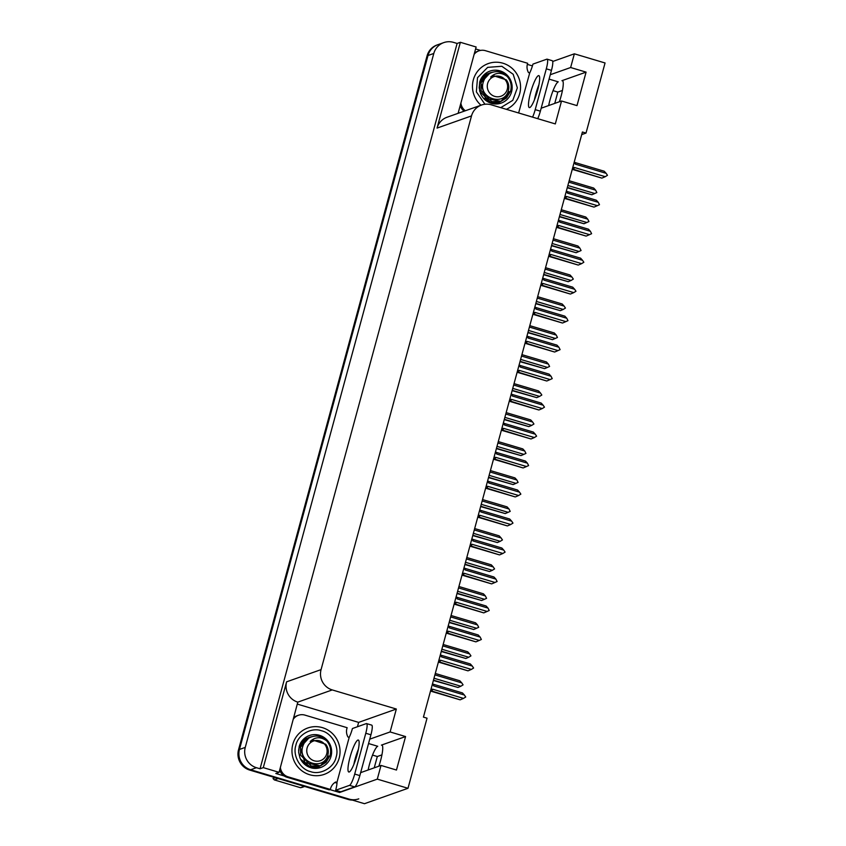 <?xml version="1.0" encoding="UTF-8"?>
<svg xmlns="http://www.w3.org/2000/svg" width="846" height="846" viewBox="0 0 846 846"><rect width="100%" height="100%" fill="white"/><g stroke="black" fill="none" stroke-linecap="round" stroke-linejoin="round"><path stroke-width="1.27" d="M368.549 743.539L377.739 746.278A17.502 3.204 -73.4 0 0 369.48 764.329A17.502 3.204 -73.4 0 0 368.147 769.987M548.673 105.56A17.502 3.204 106.6 0 1 550.006 99.902A17.502 3.204 106.6 0 1 558.265 81.851L549.075 79.112M581.699 134.599L586.014 133.076L605.059 62.974L574.36 53.816L570.638 67.521L586.088 72.132L561.945 80.677A17.502 3.204 106.6 0 1 562.4 80.656A17.502 3.204 106.6 0 1 559.375 101.774M360.65 772.641L381.017 765.429L377.295 779.134L407.994 788.292L364.489 803.7L250.649 769.754A16.402 15.979 -109.5 0 1 239.46 749.45L428.002 55.519A16.402 15.979 -109.5 0 1 437.974 44.658A16.402 15.979 -109.5 0 0 428.002 55.519L239.46 749.45A16.402 15.979 -109.5 0 0 250.649 769.754L349.038 799.089A16.402 15.979 -109.5 0 0 358.778 798.857M553.051 90.659L557.831 92.087L562.442 90.448M372.526 755.087L377.316 756.514L381.927 754.875M297.581 704.179L358.63 722.389L357.446 726.756M339.849 791.507L339.584 792.491L329.919 789.604M284.214 775.983L275.817 773.477L279.064 772.324L297.803 702.127A16.402 15.979 70.5 0 1 286.614 681.823L263.296 767.629L279.064 772.324M475.6 48.962L480.496 50.422M527.344 64.391L532.43 65.903M458.109 113.322L476.129 46.995L460.361 42.3L437.054 128.095A16.402 15.979 70.5 0 1 447.037 117.245L481.49 105.041A16.402 15.979 70.5 0 0 471.518 115.902L321.068 669.62A16.402 15.979 70.5 0 0 332.256 689.924L396.34 709.033L358.63 722.389M457.115 43.453L260.05 768.771L256.444 767.703A16.402 15.979 -109.5 0 1 245.255 747.399L433.797 53.457A16.402 15.979 -109.5 0 1 453.509 42.374L457.115 43.453L460.361 42.3M574.36 53.816L552.713 61.483M377.295 779.134L339.584 792.491M263.296 767.629L260.05 768.771M407.994 788.292L427.04 718.191L423.434 717.112L582.408 131.997L586.014 133.076M541.165 108.214L561.533 101.002L555.314 123.918L491.23 104.809A16.402 15.979 70.5 0 0 481.49 105.041M396.34 709.033L390.112 731.949L369.744 739.161M570.638 67.521L550.26 74.734M381.017 765.429L396.467 770.04L405.572 736.559L390.112 731.949M586.088 72.132L576.993 105.613L561.533 101.002M378.86 766.201A17.502 3.204 -73.4 0 0 381.874 745.083A17.502 3.204 -73.4 0 0 381.43 745.104L382.244 745.347M405.572 736.559L381.43 745.104M557.704 92.045A16.402 15.979 -109.5 0 1 557.292 94.075L554.754 103.402M377.316 756.514L374.239 767.83M352.348 800.083A16.402 15.979 -109.5 0 1 348.108 799.417L249.718 770.082A16.402 15.979 -109.5 0 1 238.53 749.778L427.071 55.847A16.402 15.979 -109.5 0 1 437.044 44.986L443.769 42.607M433.385 680.48L458.003 687.47L433.48 680.163M434.907 674.875L461.757 682.881L463.079 684.858L460.848 686.233L433.998 678.228M461.757 682.881L459.822 680.776L435.299 673.458M458.003 687.47L460.848 686.233M432.221 684.763L432.877 684.964L432.782 683.959L433.617 685.863A3.722 0.677 -73.4 0 0 433.638 684.34L432.782 683.959M433.617 685.863L464.401 695.042L462.466 692.937L433.638 684.34M464.401 695.042L465.723 697.019L463.492 698.394L432.708 689.215L430.974 689.374M430.508 691.076L460.118 699.822L431.82 691.034A3.722 0.677 -73.4 0 0 432.708 689.215M431.82 691.034L430.677 690.463M430.646 690.558L431.629 689.564M460.647 699.631L463.492 698.394M441.263 651.494L465.871 658.484L441.348 651.177M442.786 645.889L469.636 653.905L470.947 655.872L468.726 657.247L441.876 649.242M469.636 653.905L467.69 651.79L443.167 644.483M465.871 658.484L468.726 657.247M449.141 622.519L473.749 629.509L449.226 622.191M450.664 616.914L477.504 624.919L478.709 627.32L476.594 628.261L449.744 620.255M477.504 624.919L475.568 622.804L451.045 615.497M473.749 629.509L476.594 628.261M457.009 593.532L481.628 600.523L457.094 593.205M458.532 587.928L485.382 595.933L486.577 598.333L484.472 599.285L457.623 591.28M485.382 595.933L483.447 593.829L458.923 586.511M481.628 600.523L484.472 599.285M440.1 655.787L440.755 655.978L440.66 654.973L441.485 656.877A3.722 0.677 -73.4 0 0 441.517 655.354L440.66 654.973M441.485 656.877L472.28 666.056L470.344 663.951L441.517 655.354M472.28 666.056L473.601 668.033L471.37 669.408L440.576 660.229L438.841 660.388M438.387 662.09L467.986 670.836L439.698 662.048A3.722 0.677 -73.4 0 0 440.576 660.229M439.698 662.048L438.556 661.477M438.524 661.572L439.508 660.589M468.525 670.645L471.37 669.408M447.968 626.801L448.634 626.992L448.528 625.987L449.363 627.891A3.722 0.677 -73.4 0 0 449.395 626.368L448.528 625.987M449.363 627.891L480.158 637.08L478.212 634.965L449.395 626.368M480.158 637.08L481.353 639.481L479.248 640.422L448.454 631.243L446.72 631.402M446.254 633.115L475.864 641.85L447.566 633.072A3.722 0.677 -73.4 0 0 448.454 631.243M447.566 633.072L446.424 632.491M446.402 632.586L447.375 631.602M476.393 641.67L479.248 640.422M455.846 597.815L456.502 598.016L456.406 597.001L457.242 598.915A3.722 0.677 -73.4 0 0 457.263 597.392L456.406 597.001M457.242 598.915L488.026 608.094L486.09 605.99L457.263 597.392M488.026 608.094L489.231 610.495L487.116 611.436L456.332 602.257L454.598 602.415M454.133 604.129L483.743 612.874L455.444 604.086A3.722 0.677 -73.4 0 0 456.332 602.257M455.444 604.086L454.302 603.505M454.27 603.61L455.254 602.616M484.272 612.684L487.116 611.436M463.724 568.829L464.38 569.03L464.285 568.015L465.11 569.929A3.722 0.677 -73.4 0 0 465.141 568.406L464.285 568.015M465.11 569.929L495.904 579.108L493.969 577.004L465.141 568.406M495.904 579.108L497.11 581.509L494.995 582.46L464.2 573.271L462.466 573.44M462.011 575.143L491.611 583.888L463.322 575.1A3.722 0.677 -73.4 0 0 464.2 573.271M463.322 575.1L462.17 574.529M462.149 574.624L463.132 573.63M492.15 583.698L494.995 582.46M537.612 90.342A16.677 3.056 -73.4 0 0 538.839 75.622A16.677 3.056 -73.4 0 0 530.537 92.849A16.677 3.056 -73.4 0 0 529.31 107.579A16.677 3.056 -73.4 0 0 537.612 90.342M534.376 99.987A16.677 3.056 106.6 0 1 535.687 94.392A16.677 3.056 106.6 0 1 538.923 84.748M518.63 112.983L529.755 72.798A10.935 2.009 106.6 0 0 532.959 64.095L546.823 59.188A10.935 2.009 106.6 0 1 547.108 59.167A10.935 2.009 106.6 0 1 546.305 68.833L535.211 109.642A10.935 2.009 106.6 0 1 532.589 117.139M547.108 59.167L552.258 60.711A10.935 2.009 106.6 0 1 551.455 70.366L540.361 111.175A10.935 2.009 106.6 0 1 537.739 118.673M460.203 105.623A10.935 10.66 70.5 0 0 464.179 111.175M465.342 110.763A10.935 10.66 -109.5 0 1 460.89 103.075M474.13 54.345A10.935 10.66 -109.5 0 1 478.942 50.845L477.779 51.246A10.935 10.66 70.5 0 0 474.447 53.192M478.942 50.845A10.935 10.66 -109.5 0 1 485.435 50.686L527.671 63.281A10.935 10.66 -109.5 0 0 528.496 72.576L529.522 72.883M357.097 754.78A16.677 3.056 -73.4 0 0 358.323 740.049A16.677 3.056 -73.4 0 0 350.022 757.276A16.677 3.056 -73.4 0 0 348.795 772.007A16.677 3.056 -73.4 0 0 357.097 754.78M353.861 764.424A16.677 3.056 106.6 0 1 355.172 758.82A16.677 3.056 106.6 0 1 358.408 749.175M365.779 733.26L354.696 774.069A10.935 2.009 106.6 0 1 349.525 785.352L335.661 790.259L340.811 791.793L354.685 786.886A10.935 2.009 106.6 0 0 359.846 775.602L370.929 734.793L365.779 733.26A10.935 2.009 106.6 0 0 366.582 723.594L371.732 725.138A10.935 2.009 106.6 0 1 370.929 734.793M335.661 790.259A10.935 2.009 106.6 0 0 337.004 782.222L349.229 737.226A10.935 2.009 106.6 0 0 352.433 728.522L366.297 723.616A10.935 2.009 106.6 0 1 366.582 723.594M279.677 770.05A10.935 10.66 70.5 0 0 286.984 777.263L329.221 789.857L330.384 789.445A10.935 10.66 -109.5 0 1 335.746 781.99L336.782 782.296M286.984 777.263L288.137 776.85A10.935 10.66 -109.5 0 1 280.375 767.502M293.615 718.772A10.935 10.66 -109.5 0 1 298.427 715.272L297.263 715.674A10.935 10.66 70.5 0 0 293.922 717.62M298.427 715.272A10.935 10.66 -109.5 0 1 304.92 715.113L347.156 727.708A10.935 10.66 -109.5 0 0 347.97 737.003L348.996 737.31M336.994 783.1A5.467 0.709 15.2 0 1 335.619 782.709L334.91 782.497M288.137 776.85L330.384 789.445M484.948 104.248L476.372 91.886L477.514 77.695L487.677 67.352L501.837 66.284L513.205 74.289L517.35 87.878L512.771 100.336L500.747 107.643M480.983 105.221A24.608 23.974 -109.5 0 1 473.337 79.841A24.608 23.974 -109.5 0 1 488.311 63.556A24.608 23.974 -109.5 0 1 512.835 69.002A24.608 23.974 -109.5 0 1 519.698 93.663A24.608 23.974 -109.5 0 1 506.331 109.314M321.543 730.775C331.822 733.006 339.606 747.029 336.126 757.054C334.17 767.512 320.613 775.306 310.694 771.658L310.461 771.584C300.182 769.363 292.399 755.341 295.878 745.305C297.824 734.857 311.391 727.052 321.311 730.711L321.543 730.775M339.183 758.09A24.608 23.974 -109.5 0 1 324.219 774.376A24.608 23.974 -109.5 0 1 299.685 768.929A24.608 23.974 -109.5 0 1 292.822 744.269A24.608 23.974 -109.5 0 1 307.785 727.983A24.608 23.974 -109.5 0 1 332.319 733.429A24.608 23.974 -109.5 0 1 339.183 758.09M487.761 96.455L487.56 97.353M488.057 96.698L487.856 97.502M492.742 72.164L490.12 72.809L484.843 76.151L481.046 82.845L481.11 90.681L491.833 101.626L501.054 101.351L506.532 97.946L510.572 91.167C511.957 85.71 510.878 80.846 507.325 76.574L507.188 76.426C501.266 72.122 495.767 72.333 490.669 77.049L493.366 75.654L506.278 79.841C508.531 82.866 509.281 86.239 508.531 89.972C505.02 106.977 478.402 98.665 483.098 82.686C485.128 75.611 489.771 71.91 497.014 71.582C501.001 71.868 504.385 73.475 507.188 76.426M490.12 72.809L480.866 82.908L485.393 98.147L500.874 101.414L510.381 91.231M489.305 73.126L483.362 76.679L479.576 83.363L479.64 91.209L490.363 102.144L500.229 101.626M500.314 101.594L505.062 98.464L509.091 91.685M483.267 98.02L490.955 102.408L499.584 101.88M490.521 103.043L498.759 102.154M491.029 103.212L498.104 102.398M493.059 103.709L496.634 102.916L493.207 103.741M493.863 103.836L494.984 103.508M488.65 73.338L479.872 81.925M488.576 73.443L482.368 76.743M487.169 73.856L482.59 76.457M483.542 75.315L485.699 74.374L483.478 75.389M507.262 89.348A10.416 10.152 -109.5 0 1 494.741 96.391A10.416 10.152 -109.5 0 1 487.634 83.5A10.416 10.152 -109.5 0 1 500.155 76.457A10.416 10.152 -109.5 0 1 507.262 89.348M493.366 75.654L490.669 77.049M304.655 786.463L302.382 787.266A29.525 28.775 -109.5 0 1 300.552 787.721L304.359 786.378M278.144 778.553L274.326 779.906L300.552 787.721M274.326 779.906A29.525 28.775 -109.5 0 1 272.994 778.51L275.278 777.707M307.246 760.882L307.045 761.781M307.542 761.125L307.331 761.929M312.216 736.591L309.594 737.247L304.317 740.578L300.531 747.272L300.594 755.108L311.317 766.053L320.528 765.789L326.006 762.373L330.046 755.594C331.431 750.138 330.352 745.273 326.799 741.001L326.672 740.853C320.75 736.549 315.241 736.76 310.154 741.477L312.851 740.081L325.752 744.269C328.005 747.293 328.756 750.677 328.005 754.399C324.494 771.404 297.887 763.092 302.572 747.113C304.602 740.038 309.245 736.337 316.499 736.009C320.475 736.295 323.87 737.902 326.672 740.853M309.594 737.247L300.341 747.335L304.867 762.574L320.359 765.842L329.866 755.658M308.779 737.553L302.847 741.107L299.05 747.79L298.617 750.444M300.52 759.105L309.848 766.571L319.714 766.053M319.788 766.021L324.536 762.891L328.576 756.113M302.741 762.447L310.44 766.836L319.058 766.307M310.006 767.47L318.233 766.582M310.503 767.639L317.588 766.825M312.534 768.136L316.118 767.343L312.692 768.168M313.337 768.263L314.458 767.935M308.124 737.765L299.347 746.352M308.06 737.871L301.842 741.17M306.654 738.283L302.064 740.885M303.027 739.742L305.184 738.801L302.953 739.816M326.736 753.775A10.416 10.152 -109.5 0 1 314.215 760.818A10.416 10.152 -109.5 0 1 307.119 747.927A10.416 10.152 -109.5 0 1 319.64 740.885A10.416 10.152 -109.5 0 1 326.736 753.775M312.851 740.081L310.154 741.477M464.888 564.546L489.496 571.536L464.972 564.229M466.41 558.942L493.26 566.947L494.572 568.924L492.351 570.299L465.501 562.294M493.26 566.947L491.315 564.842L466.791 557.525M489.496 571.536L492.351 570.299M472.766 535.56L497.374 542.55L472.851 535.243M474.278 529.956L501.128 537.961L502.45 539.938L500.219 541.313L473.369 533.308M501.128 537.961L499.193 535.856L474.669 528.549M497.374 542.55L500.219 541.313M480.634 506.574L505.242 513.575L480.718 506.257M482.157 500.98L509.006 508.985L510.201 511.386L508.097 512.327L481.247 504.322M509.006 508.985L507.071 506.87L482.537 499.563M505.242 513.575L508.097 512.327M471.592 539.854L472.248 540.044L472.153 539.039L472.988 540.943A3.722 0.677 -73.4 0 0 473.02 539.42L472.153 539.039M472.988 540.943L503.782 550.122L501.837 548.018L473.02 539.42M503.782 550.122L505.094 552.1L502.873 553.474L472.079 544.295L470.344 544.454M469.879 546.156L499.489 554.902L471.19 546.114A3.722 0.677 -73.4 0 0 472.079 544.295M471.19 546.114L470.048 545.543M470.027 545.638L471 544.644M500.018 554.712L502.873 553.474M479.471 510.868L480.126 511.058L480.031 510.053L480.866 511.957A3.722 0.677 -73.4 0 0 480.888 510.434L480.031 510.053M480.866 511.957L511.65 521.147L509.715 519.032L480.888 510.434M511.65 521.147L512.972 523.114L510.741 524.488L479.957 515.309L478.223 515.468M477.757 517.17L507.367 525.916L479.069 517.139A3.722 0.677 -73.4 0 0 479.957 515.309M479.069 517.139L477.927 516.557M477.895 516.652L478.878 515.669M507.896 525.726L510.741 524.488M487.349 481.882L488.005 482.083L487.899 481.067L488.734 482.971A3.722 0.677 -73.4 0 0 488.766 481.459L487.899 481.067M488.734 482.971L519.529 492.161L517.593 490.046L488.766 481.459M519.529 492.161L520.85 494.127L518.619 495.502L487.825 486.323L486.09 486.482M485.636 488.195L515.235 496.93L486.947 488.153A3.722 0.677 -73.4 0 0 487.825 486.323M486.947 488.153L485.794 487.571M485.773 487.677L486.757 486.683M515.774 496.75L518.619 495.502M488.512 477.599L513.12 484.589L488.597 477.271M490.035 471.994L516.885 479.999L518.08 482.4L515.975 483.352L489.125 475.336M516.885 479.999L514.939 477.895L490.416 470.577M513.12 484.589L515.975 483.352M496.38 448.613L520.999 455.603L496.475 448.285M497.903 443.008L524.753 451.013L525.958 453.414L523.843 454.365L496.993 446.36M524.753 451.013L522.817 448.909L498.294 441.591M520.999 455.603L523.843 454.365M504.258 419.627L528.866 426.617L504.343 419.309M505.781 414.022L532.631 422.027L533.942 424.005L531.722 425.379L504.872 417.374M532.631 422.027L530.696 419.923L506.162 412.605M528.866 426.617L531.722 425.379M512.137 390.641L536.745 397.631L512.221 390.323M513.659 385.036L540.509 393.052L541.821 395.019L539.6 396.393L512.75 388.388M540.509 393.052L538.564 390.937L514.04 383.629M536.745 397.631L539.6 396.393M520.004 361.665L544.623 368.655L520.1 361.337M521.527 356.06L548.377 364.066L549.583 366.466L547.468 367.407L520.618 359.402M548.377 364.066L546.442 361.951L521.919 354.643M544.623 368.655L547.468 367.407M495.217 452.896L495.872 453.096L495.777 452.081L496.613 453.995A3.722 0.677 -73.4 0 0 496.634 452.473L495.777 452.081M496.613 453.995L527.407 463.174L525.461 461.07L496.634 452.473M527.407 463.174L528.602 465.575L526.498 466.527L495.703 457.337L493.969 457.506M493.504 459.209L523.114 467.954L494.815 459.167A3.722 0.677 -73.4 0 0 495.703 457.337M494.815 459.167L493.673 458.595M493.652 458.691L494.624 457.697M523.642 467.764L526.498 466.527M503.095 423.909L503.751 424.11L503.656 423.106L504.491 425.009A3.722 0.677 -73.4 0 0 504.512 423.486L503.656 423.106M504.491 425.009L535.275 434.188L533.34 432.084L504.512 423.486M535.275 434.188L536.597 436.166L534.365 437.541L503.582 428.362L501.847 428.52M501.382 430.223L530.992 438.968L502.693 430.18A3.722 0.677 -73.4 0 0 503.582 428.362M502.693 430.18L501.551 429.609M501.519 429.705L502.503 428.711M531.521 438.778L534.365 437.541M510.973 394.934L511.629 395.124L511.523 394.12L512.359 396.023A3.722 0.677 -73.4 0 0 512.39 394.5L511.523 394.12M512.359 396.023L543.153 405.202L541.218 403.098L512.39 394.5M543.153 405.202L544.464 407.18L542.244 408.555L511.449 399.375L509.715 399.534M509.26 401.237L538.86 409.982L510.572 401.194A3.722 0.677 -73.4 0 0 511.449 399.375M510.572 401.194L509.419 400.623M509.398 400.718L510.371 399.735M539.399 409.792L542.244 408.555M518.841 365.948L519.497 366.138L519.402 365.134L520.237 367.037A3.722 0.677 -73.4 0 0 520.258 365.514L519.402 365.134M520.237 367.037L551.032 376.227L549.086 374.112L520.258 365.514M551.032 376.227L552.227 378.627L550.122 379.568L519.328 370.389L517.593 370.548M517.128 372.261L546.738 380.996L518.439 372.219A3.722 0.677 -73.4 0 0 519.328 370.389M518.439 372.219L517.297 371.637M517.276 371.732L518.249 370.749M547.267 380.816L550.122 379.568M526.72 336.962L527.375 337.163L527.28 336.148L528.115 338.062A3.722 0.677 -73.4 0 0 528.137 336.539L527.28 336.148M528.115 338.062L558.899 347.241L556.964 345.136L528.137 336.539M558.899 347.241L560.105 349.641L557.99 350.582L527.206 341.403L525.472 341.573M525.006 343.275L554.606 352.021L526.318 343.233A3.722 0.677 -73.4 0 0 527.206 341.403M526.318 343.233L525.176 342.651M525.144 342.757L526.127 341.763M555.145 351.83L557.99 350.582M527.883 332.679L552.491 339.669L527.967 332.351M529.406 327.074L556.256 335.079L557.451 337.48L555.346 338.432L528.496 330.426M556.256 335.079L554.31 332.975L529.786 325.657M552.491 339.669L555.346 338.432M535.761 303.693L560.369 310.683L535.846 303.376M537.284 298.088L564.123 306.093L565.445 308.071L563.214 309.446L536.375 301.44M564.123 306.093L562.188 303.989L537.665 296.671M560.369 310.683L563.214 309.446M543.629 274.707L568.248 281.697L543.724 274.39M545.152 269.102L572.002 277.107L573.324 279.085L571.092 280.46L544.242 272.454M572.002 277.107L570.067 275.003L545.543 267.696M568.248 281.697L571.092 280.46M551.507 245.721L576.115 252.721L551.592 245.403M553.03 240.127L579.88 248.132L581.075 250.532L578.971 251.474L552.121 243.468M579.88 248.132L577.934 246.017L553.411 238.709M576.115 252.721L578.971 251.474M559.386 216.745L583.994 223.735L559.47 216.417M560.909 211.14L587.748 219.146L588.953 221.546L586.838 222.498L559.999 214.482M587.748 219.146L585.813 217.041L561.289 209.723M583.994 223.735L586.838 222.498M567.254 187.759L591.872 194.749L567.349 187.431M568.776 182.154L595.626 190.16L596.832 192.56L594.717 193.512L567.867 185.507M595.626 190.16L593.691 188.055L569.168 180.737M591.872 194.749L594.717 193.512M534.598 307.976L535.254 308.177L535.148 307.161L535.983 309.076A3.722 0.677 -73.4 0 0 536.015 307.553L535.148 307.161M535.983 309.076L566.778 318.255L564.842 316.15L536.015 307.553M566.778 318.255L567.973 320.655L565.868 321.607L535.074 312.417L533.34 312.586M532.885 314.289L562.484 323.035L534.196 314.247A3.722 0.677 -73.4 0 0 535.074 312.417M534.196 314.247L533.043 313.676M533.022 313.771L533.995 312.777M563.024 322.844L565.868 321.607M542.466 279L543.121 279.191L543.026 278.186L543.862 280.089A3.722 0.677 -73.4 0 0 543.883 278.567L543.026 278.186M543.862 280.089L574.656 289.269L572.71 287.164L543.883 278.567M574.656 289.269L575.967 291.246L573.747 292.621L542.952 283.442L541.218 283.6M540.753 285.303L570.363 294.048L542.064 285.261A3.722 0.677 -73.4 0 0 542.952 283.442M542.064 285.261L540.922 284.69M540.89 284.785L541.874 283.791M570.891 293.858L573.747 292.621M550.344 250.014L551 250.205L550.905 249.2L551.74 251.103A3.722 0.677 -73.4 0 0 551.761 249.581L550.905 249.2M551.74 251.103L582.524 260.293L580.589 258.178L551.761 249.581M582.524 260.293L583.846 262.26L581.614 263.635L550.831 254.456L549.096 254.614M548.631 256.317L578.23 265.062L549.942 256.285A3.722 0.677 -73.4 0 0 550.831 254.456M549.942 256.285L548.8 255.704M548.768 255.799L549.752 254.815M578.77 264.872L581.614 263.635M558.223 221.028L558.878 221.229L558.772 220.214L559.608 222.117A3.722 0.677 -73.4 0 0 559.64 220.605L558.772 220.214M559.608 222.117L590.402 231.307L588.467 229.192L559.64 220.605M590.402 231.307L591.597 233.708L589.493 234.649L558.698 225.47L556.964 225.628M556.499 227.341L586.109 236.087L557.821 227.299A3.722 0.677 -73.4 0 0 558.698 225.47M557.821 227.299L556.668 226.717M556.647 226.823L557.62 225.829M586.638 235.897L589.493 234.649M566.09 192.042L566.746 192.243L566.651 191.228L567.486 193.142A3.722 0.677 -73.4 0 0 567.507 191.619L566.651 191.228M567.486 193.142L598.281 202.321L596.335 200.216L567.507 191.619M598.281 202.321L599.476 204.721L597.371 205.673L566.577 196.484L564.842 196.653M564.377 198.355L593.987 207.101L565.688 198.313A3.722 0.677 -73.4 0 0 566.577 196.484M565.688 198.313L564.546 197.742M564.515 197.837L565.498 196.843M594.516 206.91L597.371 205.673M573.969 163.056L574.624 163.257L574.529 162.252L575.365 164.156A3.722 0.677 -73.4 0 0 575.386 162.633L574.529 162.252M575.365 164.156L606.148 173.335L604.213 171.23L575.386 162.633M606.148 173.335L607.47 175.312L605.239 176.687L574.455 167.508L572.721 167.667M572.256 169.369L601.855 178.115L573.567 169.327A3.722 0.677 -73.4 0 0 574.455 167.508M573.567 169.327L572.425 168.756M572.393 168.851L573.377 167.857M602.394 177.924L605.239 176.687M561.945 80.677L562.759 80.92M433.797 53.457L427.071 55.847M245.255 747.399L238.53 749.778M256.444 767.703L249.718 770.082M321.068 669.62L286.614 681.823M471.518 115.902L437.054 128.095M332.256 689.924L297.803 702.127M348.108 799.417L349.038 799.089M551.455 70.366L546.305 68.833M535.211 109.642L540.361 111.175M354.696 774.069L359.846 775.602M349.525 785.352L354.685 786.886M479.629 82.316A16.952 16.518 -109.5 0 1 499.817 70.81A16.952 16.518 -109.5 0 1 501.255 103.064A16.952 16.518 -109.5 0 1 491.568 103.413M299.103 746.743A16.952 16.518 -109.5 0 1 319.291 735.237A16.952 16.518 -109.5 0 1 320.729 767.491A16.952 16.518 -109.5 0 1 311.053 767.84M501.255 103.064L491.484 103.349C486.418 101.795 482.759 98.517 480.507 93.515L479.164 87.804L479.703 82.316C481.321 76.838 484.726 73.094 489.94 71.106M487.381 63.884L488.311 63.556M320.729 767.491L310.958 767.777C305.892 766.222 302.234 762.944 299.981 757.942L298.638 752.231L299.188 746.743C300.795 741.265 304.211 737.522 309.414 735.534M323.288 774.703L324.219 774.376M306.855 728.311L307.785 727.983"/></g></svg>
